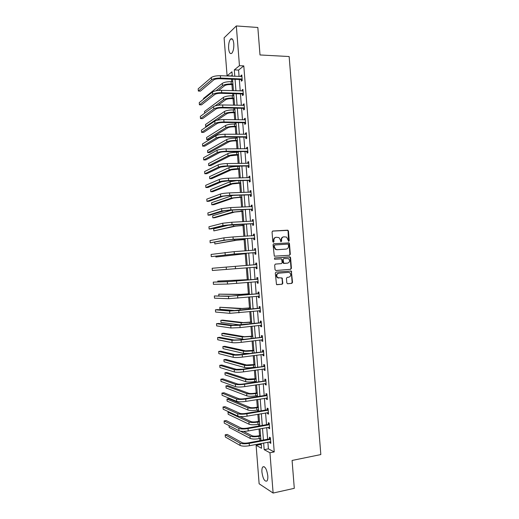 <?xml version="1.0" encoding="UTF-8"?>
<svg xmlns="http://www.w3.org/2000/svg" width="519" height="519" viewBox="0 0 519 519"><rect width="100%" height="100%" fill="white"/><g stroke="black" fill="none" stroke-linecap="round" stroke-linejoin="round"><path stroke-width="0.78" d="M288.713 241.303L289.232 240.634L288.467 231.039L287.584 230.183L272.806 231.026L272.047 231.987L272.819 241.679L273.448 242.282L273.974 241.607L273.876 240.355C273.896 238.571 274.707 237.546 276.29 237.274L279.027 237.592L280.39 239.94L280.785 241.698L281.642 241.114L281.545 239.869C281.564 238.098 282.355 237.079 283.932 236.807L286.611 237.105L288.713 241.303M288.545 241.283L288.064 231.117L287.617 230.371L272.54 231.098M273.292 242.269L273.487 240.414L273.876 240.355M280.954 241.776L281.142 239.934L281.545 239.869M261.926 472.16C261.758 469.611 262.043 467.866 262.789 466.925C265.06 466.107 266.727 469.059 267.798 475.78C267.966 478.336 267.681 480.081 266.935 481.016C264.638 481.788 262.964 478.836 261.926 472.16M228.62 48.533C228.438 44.121 229.106 40.962 230.624 39.061C232.233 38.01 233.291 39.587 233.797 43.797C233.978 48.235 233.31 51.387 231.798 53.262C230.177 54.307 229.119 52.73 228.62 48.533M286.806 282.913L287.695 283.744L291.801 283.368L292.541 282.394L291.315 271.028L276.056 272.118L275.304 273.104L276.504 284.555L282.083 284.256L282.836 283.277L282.102 277.996L277.659 277.639C276.14 275.602 276.484 274.116 278.697 273.182L288.415 272.365L289.771 272.747C291.328 274.765 291.003 276.251 288.798 277.211L287.189 277.354L286.443 278.333L286.806 282.913M232.227 75.177L231.26 75.956L227.082 75.787L224.098 37.842L236.327 25.95L257.833 27.481L260.006 54.962L289.148 56.539L320.826 454.566L292.087 460.457L294.292 488.327L273.117 493.05L259.13 483.779L256.114 445.334L261.563 448.267L261.187 443.479M236.327 25.95L239.454 65.686L234.303 69.896L234.802 76.293M267.882 442.207L268.401 448.851L274.233 451.919L243.794 65.887L239.454 65.686M274.233 451.919L269.945 452.769L273.117 493.05M289.576 255.251L290.316 254.291L289.466 243.632L289.044 242.905L273.811 243.748L273.059 244.715L274.304 256.191L289.576 255.251M290.582 257.677L291.431 268.336L290.685 269.309L275.933 270.522L275.031 269.679L274.668 265.066L275.42 264.087L281.441 263.62L282.193 262.646L281.558 258.897L274.785 259.228L274.428 259.124L274.687 257.949L290.179 256.963L290.582 257.677L290.173 257.716L291.023 268.362L291.431 268.336M243.794 65.887L238.571 70.078L239.077 76.462M239.317 79.478L240.213 90.922M240.446 93.881L241.354 105.383M241.582 108.289L242.496 119.85M242.717 122.705L243.632 134.324M243.852 137.126L244.773 148.804M244.994 151.554L245.915 163.297M246.129 165.996L247.057 177.79M247.265 180.437L248.199 192.29M248.4 194.885L249.341 206.802M249.542 209.339L250.482 221.315M250.677 223.806L251.631 235.84M251.819 238.273L252.772 250.366M252.961 252.747L253.914 264.904M254.102 267.233L255.056 279.397M255.244 281.778L256.198 293.89M256.392 296.33L257.34 308.396M257.541 310.887L258.481 322.902M258.683 325.452L259.63 337.421M259.831 340.023L260.772 351.94M260.979 354.6L261.913 366.472M262.127 369.184L263.062 381.004M263.276 383.775L264.203 395.549M264.431 398.371L265.352 410.094M265.579 412.975L266.5 424.652M266.727 427.591L267.642 439.217M241.251 79.673L241.367 81.165L242.237 80.51L241.802 74.963L240.933 75.638L241.004 76.54M242.386 94.056L242.503 95.554L243.379 94.938L242.937 89.391L242.062 90.021L242.139 90.981M243.515 108.445L243.632 109.944L244.514 109.379L244.073 103.826L243.197 104.41L243.281 105.422M244.65 122.847L244.767 124.346L245.649 123.82L245.215 118.267L244.332 118.806L244.417 119.876M245.785 137.25L245.902 138.748L246.791 138.275L246.35 132.715L245.468 133.208L245.558 134.33M246.921 151.665L247.038 153.163L247.933 152.729L247.492 147.169L246.603 147.617L246.694 148.797M248.056 166.08L248.173 167.579L249.068 167.196L248.633 161.63L247.738 162.032L247.835 163.264M249.191 180.508L249.315 182.007L250.21 181.669L249.769 176.103L248.873 176.46L248.977 177.745M250.333 194.936L250.45 196.442L251.352 196.143L250.911 190.577L250.009 190.888L250.119 192.231M251.468 209.378L251.585 210.876L252.494 210.63L252.052 205.057L251.151 205.323L251.261 206.724M252.604 223.819L252.727 225.324L253.635 225.123L253.194 219.55L252.286 219.771L252.403 221.217M253.746 238.273L253.862 239.778L254.777 239.622L254.336 234.043L253.428 234.218L253.544 235.723L254.433 235.263M254.881 252.734L255.004 254.239L255.919 254.128L255.478 248.543L254.563 248.672L254.68 250.177M256.023 267.194L256.139 268.706L257.061 268.634L256.62 263.055L255.705 263.139L255.822 264.645M257.165 281.668L257.281 283.173L258.209 283.153L257.768 277.574L256.84 277.607L256.963 279.112M259.253 296.466L258.287 296.141L258.423 297.653L259.351 297.679L258.91 292.093L257.982 292.087L258.105 293.592M259.448 310.68L259.565 312.14L260.499 312.211L260.058 306.625L259.124 306.567L259.241 308.078M260.596 325.225L260.707 326.633L261.641 326.756L261.2 321.157L260.266 321.06L260.382 322.565M261.738 339.783L261.848 341.132L262.789 341.301L262.348 335.702L261.407 335.559L261.531 337.065M262.886 354.341L262.99 355.638L263.937 355.852L263.496 350.254L262.549 350.059L262.672 351.571M264.035 368.912L264.132 370.151L265.079 370.41L264.638 364.812L263.697 364.572L263.814 366.083M265.183 383.483L265.28 384.676L266.228 384.975L265.786 379.376L264.839 379.091L264.956 380.602M266.331 398.067L266.422 399.202L267.376 399.552L266.935 393.947L265.981 393.61L266.104 395.128M267.48 412.65L267.57 413.734L268.524 414.13L268.083 408.524L267.129 408.142L267.246 409.653M268.634 427.247L268.712 428.272L269.679 428.713L269.231 423.108L268.271 422.68L268.394 424.192M269.783 441.844L269.861 442.824L270.827 443.31L270.386 437.699L269.419 437.225L269.536 438.743M231.513 79.18L231.714 81.697M231.941 84.623L232.415 90.676M232.655 93.654L232.823 95.801M233.044 98.675L233.563 105.208M233.79 108.134L233.933 109.911M234.153 112.74L234.705 119.746M234.932 122.62L235.042 124.028M235.256 126.805L235.847 134.291M236.067 137.113L236.151 138.158M236.366 140.876L236.988 148.843M237.209 151.606L237.261 152.288M237.475 154.96L238.137 163.401M238.578 169.045L239.278 177.972M239.687 183.136L240.427 192.543M240.797 197.233L241.575 207.12M241.906 211.343L242.717 221.704M243.015 225.454L243.865 236.301M244.125 239.57L245.013 250.898M245.234 253.694L246.162 265.507M246.35 267.849L247.278 279.696M247.498 282.459L248.393 293.838M248.646 297.082L249.503 307.988M249.795 311.711L250.619 322.143M250.949 326.347L251.728 336.306M252.098 340.989L252.844 350.474M253.253 355.638L253.96 364.649M254.401 370.294L255.076 378.831M255.283 381.523L255.335 382.172M255.556 384.955L256.191 393.019M256.405 395.763L256.483 396.788M256.71 399.624L257.307 407.214M257.528 410.01L257.638 411.405M257.865 414.298L258.423 421.415M258.644 424.263L258.786 426.034M259.02 428.986L259.539 435.623M259.766 438.523L259.935 440.67M260.175 443.674L260.24 444.549L261.317 445.114M260.24 444.549L256.114 445.334M232.304 76.196L231.961 71.804L227.082 75.787M260.953 440.475L260.032 428.798M259.805 425.852L258.884 414.13M258.657 411.236L257.729 399.461M257.502 396.626L256.574 384.8M256.354 382.016L255.419 370.144M255.205 367.42L254.271 355.502M254.063 352.829L253.116 340.86M252.915 338.245L251.968 326.23M251.767 323.668L250.82 311.601M250.619 309.103L249.671 296.985M249.477 294.539L248.517 282.368M248.329 279.981L247.368 267.765M247.187 265.423L246.227 253.22M246.038 250.826L245.085 238.682M244.89 236.236L243.943 224.15M243.742 221.652L242.801 209.631M242.6 207.075L241.659 195.112M241.452 192.51L240.518 180.599M240.31 177.946L239.376 166.099M239.162 163.388L238.234 151.6M238.02 148.836L237.099 137.113M236.878 134.298L235.957 122.633M235.73 119.759L234.822 108.153M234.588 105.234L233.68 93.686M233.446 90.708L232.544 79.225M263.658 443.012L264.184 449.668L269.945 452.769M235.042 79.316L235.944 90.786M236.177 93.757L237.086 105.286M237.313 108.205L238.227 119.792M238.455 122.659L239.369 134.304M239.59 137.12L240.511 148.83M240.725 151.587L241.653 163.355M241.867 166.061L242.795 177.887M243.009 180.541L243.943 192.426M244.144 195.027L245.085 206.977M245.286 209.52L246.233 221.529M246.428 224.026L247.375 236.093M247.569 238.532L248.523 250.658M248.711 253.045L249.671 265.235M249.853 267.57L250.813 279.767M251.001 282.154L251.955 294.299M252.15 296.738L253.103 308.837M253.298 311.335L254.245 323.389M254.446 325.938L255.393 337.94M255.595 340.548L256.535 352.505M256.743 355.165L257.684 367.069M257.898 369.788L258.832 381.647M259.046 384.423L259.974 396.224M260.201 399.059L261.122 410.814M261.349 413.701L262.27 425.411M262.504 428.357L263.418 440.015M238.571 70.078L234.303 69.896M268.401 448.851L264.184 449.668M240.933 75.638L241.86 75.67M242.062 90.021L242.989 90.047M243.197 104.41L244.125 104.429M244.332 118.806L245.26 118.819M245.468 133.208L246.389 133.214M246.603 147.617L247.524 147.617M247.738 162.032L248.659 162.025M248.873 176.46L249.795 176.434M250.009 190.888L250.937 190.856M251.151 205.323L252.072 205.284M252.286 219.771L253.207 219.725M253.428 234.218L254.349 234.166M254.563 248.672L255.484 248.614M256.139 268.706L257.061 268.628M255.705 263.139L256.626 263.068M257.281 283.173L258.203 283.095M258.423 297.653L259.344 297.562M259.565 312.14L260.48 312.042M260.707 326.633L261.621 326.529M261.848 341.132L262.763 341.015M262.99 355.638L263.912 355.515M264.132 370.151L265.053 370.021M265.28 384.676L266.195 384.534M266.422 399.202L267.337 399.053M267.57 413.734L268.485 413.578M268.712 428.272L269.627 428.11M269.861 442.824L270.775 442.649M283.491 236.878C281.94 237.164 281.162 238.182 281.142 239.934M275.849 237.345C274.292 237.644 273.507 238.662 273.487 240.414M289.304 255.27L289.907 254.336L289.064 243.69L288.635 242.963L273.597 243.794M288.408 244.702L287.792 244.105L274.823 244.962L274.298 245.643L274.402 246.96L275.699 249.263L277.276 249.697L286.138 249.088C287.701 248.802 288.493 247.777 288.512 246.012L288.408 244.702M274.746 244.974L274.298 245.643M285.995 249.101L276.88 249.749L275.31 249.315L274.013 247.018L273.902 245.695M275.816 270.522L290.283 269.335L291.023 268.362M275.381 264.093L281.441 263.62M274.583 257.969L289.699 256.834M287.643 263.133C289.874 262.16 290.179 260.661 288.558 258.644L283.848 258.546L283.095 259.513L283.731 263.263L287.643 263.133L284.23 263.399M283.848 258.546L283.095 259.513M283.828 263.431L282.939 262.588L282.699 259.552M290.173 257.716L289.291 256.873M278.69 278.074L277.263 277.652C275.745 275.621 276.089 274.136 278.301 273.202L288.006 272.391M276.841 284.704L281.687 284.263L282.433 283.283L282.07 278.697L281.35 277.86M287.481 283.737L291.393 283.38L292.132 282.401L291.289 271.748L290.53 270.912M232.973 84.655L230.449 84.571C227.789 84.558 225.843 84.928 224.623 85.68L218.59 90.423M215.995 90.773L222.508 85.609C224.338 84.48 227.257 83.922 231.266 83.935L232.921 83.994M203.545 99.181L203.487 98.48L222.333 83.358C224.163 82.216 227.082 81.658 231.091 81.678L232.739 81.736M241.919 76.462L220.361 75.716L220.543 78.058L242.12 79.005M242.204 80.108L240.972 79.543L219.725 78.732C216.955 78.713 214.957 79.109 213.731 79.907L200.451 91.117L198.349 91.052L211.525 79.822C213.361 78.622 216.365 78.032 220.543 78.058M198.349 91.052L198.174 88.846L211.343 77.493C213.179 76.28 216.183 75.683 220.361 75.716M240.972 79.543L241.841 78.882M234.075 98.701L231.558 98.636C228.892 98.642 226.952 98.999 225.72 99.7L218.11 105.247M215.093 105.908L223.611 99.648C225.447 98.591 228.373 98.059 232.376 98.046L234.03 98.091M204.635 113.207L204.505 111.488L223.436 97.397C225.272 96.326 228.191 95.788 232.201 95.788L233.848 95.833M235.178 112.753L232.661 112.714C230.001 112.733 228.055 113.071 226.822 113.726L217.046 120.298M234.958 109.937L233.31 109.905C229.301 109.931 226.381 110.443 224.539 111.436L205.524 124.502L205.686 126.584L224.714 113.687C226.556 112.707 229.482 112.201 233.485 112.162L235.139 112.195M205.686 126.584L206.679 126.597M243.054 90.89L221.503 90.338L221.691 92.68L243.255 93.439M243.34 94.484L242.107 93.933L220.873 93.31C218.097 93.31 216.099 93.686 214.866 94.432L201.521 104.864L199.419 104.819L212.66 94.367C214.503 93.245 217.513 92.68 221.691 92.68M199.419 104.819L199.251 102.613L212.479 92.038C214.321 90.903 217.331 90.332 221.503 90.338M242.107 93.933L242.976 93.31M244.196 105.325L222.651 104.968L222.839 107.316L244.397 107.874M244.475 108.867L243.236 108.322L222.015 107.894C219.245 107.913 217.24 108.27 216.001 108.964L202.598 118.617L200.496 118.592L213.802 108.919C215.651 107.874 218.661 107.342 222.839 107.316M200.496 118.592L200.328 116.386L213.62 106.583C215.469 105.532 218.48 104.994 222.651 104.968M243.236 108.322L244.118 107.751M236.288 126.811L233.771 126.792C231.111 126.831 229.158 127.149 227.925 127.752L208.677 139.605L206.705 139.605L225.817 127.739C227.666 126.831 230.592 126.351 234.601 126.286L236.249 126.305M206.705 139.605L206.536 137.522L225.642 125.481C227.484 124.566 230.417 124.08 234.419 124.028L236.067 124.041M237.391 140.876L234.873 140.876C232.22 140.934 230.267 141.239 229.028 141.791L209.695 152.618L207.717 152.631L226.92 141.791C228.775 140.96 231.708 140.506 235.71 140.415L237.358 140.422M207.717 152.631L207.555 150.542L226.745 139.54C228.594 138.696 231.526 138.236 235.529 138.151L237.177 138.158M238.5 154.947L230.131 155.83L210.714 165.632L208.735 165.658L228.023 155.849C229.885 155.097 232.817 154.662 236.82 154.552L238.468 154.539M208.735 165.658L208.573 163.569L227.847 153.598C229.703 152.833 232.642 152.398 236.645 152.288L238.286 152.275M245.331 119.766L223.799 119.604L223.987 121.952L245.532 122.322M245.61 123.256L244.371 122.724L223.157 122.484C220.387 122.523 218.382 122.86 217.143 123.496L203.669 132.377L201.573 132.371L214.944 123.477C216.799 122.51 219.809 122.004 223.987 121.952M201.573 132.371L201.398 130.159L214.762 121.141C216.618 120.168 219.628 119.655 223.799 119.604M244.371 122.724L245.253 122.199M246.473 134.22L224.948 134.246L225.136 136.594L246.674 136.769M246.739 137.658L245.506 137.133L224.305 137.081C221.535 137.139 219.531 137.457 218.285 138.041L204.746 146.144L202.65 146.15L216.086 138.041C217.948 137.159 220.964 136.679 225.136 136.594M202.65 146.15L202.475 143.945L215.898 135.706C217.759 134.81 220.776 134.324 224.948 134.246M245.506 137.133L246.395 136.653M247.608 148.674L226.096 148.901L226.284 151.25L247.81 151.224M247.874 152.061L246.642 151.548L225.447 151.691C222.683 151.762 220.672 152.061 219.42 152.592L205.822 159.917L203.727 159.943L217.221 152.612C219.096 151.808 222.113 151.353 226.284 151.25M203.727 159.943L203.552 157.731L217.039 150.276C218.908 149.459 221.931 149.005 226.096 148.901M246.642 151.548L247.531 151.113M248.445 163.258L227.251 163.556L227.432 165.905L248.951 165.691M249.01 166.469L247.777 165.97L226.595 166.301L220.562 167.15L206.899 173.696L204.804 173.742L218.363 167.189C220.244 166.469 223.267 166.041 227.432 165.905M204.804 173.742L204.629 171.529L218.181 164.847C220.056 164.121 223.079 163.686 227.251 163.556M247.777 165.97L248.672 165.574M249.892 177.608L228.399 178.218L228.581 180.567L250.093 180.158M249.464 177.732L249.886 177.537M250.145 180.884L248.919 180.398L227.744 180.917L221.704 181.715L207.976 187.482L205.881 187.541L219.505 181.773C221.392 181.131 224.416 180.735 228.581 180.567M205.881 187.541L205.706 185.328L219.323 179.431C221.204 178.783 224.234 178.38 228.399 178.218M248.919 180.398L249.814 180.048M251.027 192.082L229.547 192.886L229.735 195.241L251.235 194.638M250.482 192.218L251.021 191.959M251.287 195.313L250.054 194.826L228.892 195.54L222.846 196.286L209.053 201.275L206.958 201.353L220.646 196.364L229.735 195.241M206.958 201.353L206.783 199.14L220.465 194.022C222.353 193.451 225.382 193.074 229.547 192.886M250.054 194.826L250.956 194.528M252.169 206.568L230.702 207.568L230.884 209.923L252.37 209.125M251.501 206.711L252.156 206.387M252.422 209.741L251.19 209.267L230.04 210.176L223.987 210.863L210.13 215.074L208.035 215.164L221.795 210.961L230.884 209.923M208.035 215.164L207.866 212.952L221.607 208.619L230.702 207.568M251.19 209.267L252.098 209.014M253.311 221.055L231.857 222.249L232.038 224.604L253.512 223.611M252.519 221.211L253.298 220.822M253.557 224.176L252.331 223.715L225.129 225.447L211.207 228.873L209.118 228.989L222.936 225.564L232.038 224.604M209.118 228.989L208.943 226.771L222.755 223.222L231.857 222.249M252.331 223.715L253.24 223.507M254.453 235.555L233.005 236.943L233.193 239.298L254.66 238.111M254.699 238.623L253.467 238.169L232.337 239.46L226.271 240.044L210.195 242.814L224.078 240.174L233.193 239.298M210.195 242.814L210.02 240.595L223.897 237.832L233.005 236.943M253.467 238.169L254.381 238.007M255.601 250.054L234.16 251.644L234.341 253.999L255.802 252.617M254.557 250.242L255.569 249.71M255.835 253.071L254.608 252.63L233.485 254.109L211.278 256.646L234.341 253.999M211.278 256.646L211.103 254.433L234.16 251.644M254.608 252.63L255.523 252.519M256.743 264.567L235.315 266.344L235.496 268.706L256.944 267.129M255.575 264.774L256.71 264.165M256.976 267.532L255.75 267.103M226.187 267.077L226.368 269.419L212.355 270.49L212.18 268.271L235.315 266.344M226.368 269.419L235.496 268.706M257.885 279.079L229.521 281.519L213.264 282.115L227.335 281.707L257.625 279.222M213.264 282.115L213.439 284.334L227.517 284.049L258.086 281.642M256.704 279.254L257.852 278.632M258.118 281.992L257.022 281.622M259.033 293.605L230.663 296.135L214.347 295.966L228.477 296.343L258.773 293.748M214.347 295.966L214.516 298.185L228.665 298.691L259.234 296.167M257.846 293.735L258.987 293.099M260.175 308.137L231.811 310.758L217.513 309.609L215.424 309.824L229.625 310.991L238.779 310.505L259.915 308.28M215.424 309.824L215.599 312.042L229.807 313.34L260.376 310.699M258.987 308.221L260.129 307.572M260.395 310.939L259.558 310.667M261.323 322.675L232.96 325.394L218.596 323.454L216.507 323.687L230.773 325.64L239.934 325.238L261.063 322.824M216.507 323.687L216.683 325.906L230.955 327.989L240.115 327.599L261.524 325.238M260.129 322.714L261.271 322.059M261.537 325.426L260.823 325.199M262.465 337.214L240.206 339.815L234.108 340.029L219.68 337.305L217.591 337.558L231.922 340.302L241.088 339.977L262.205 337.369M217.591 337.558L217.766 339.776L232.103 342.65C234.063 342.91 237.118 342.806 241.277 342.339L262.666 339.783M261.271 337.214L262.413 336.546M262.679 339.919L262.095 339.737M263.613 351.765L241.361 354.516L235.25 354.678L220.763 351.162L218.674 351.428L233.07 354.964C235.036 355.294 238.091 355.217 242.243 354.724L263.354 351.921M218.674 351.428L218.849 353.653L233.252 357.319C235.217 357.662 238.279 357.585 242.431 357.091L263.814 354.334M262.413 351.726L263.555 351.045M263.821 354.412L263.367 354.276M264.761 366.323L242.516 369.223L236.398 369.327L221.847 365.026L219.758 365.311L234.218 369.638C236.19 370.053 239.253 370.002 243.405 369.483L264.502 366.479M219.758 365.311L219.933 367.536L234.4 371.987C236.372 372.415 239.434 372.37 243.586 371.844L264.962 368.892M263.555 366.239L264.696 365.545M264.962 368.918L264.632 368.821M265.91 380.888L243.664 383.937C240.913 384.3 238.87 384.32 237.546 383.989L222.93 378.896L220.841 379.201L235.367 384.32C237.345 384.813 240.407 384.787 244.559 384.242L265.65 381.05M220.841 379.201L221.016 381.426L235.548 386.668C237.533 387.18 240.595 387.161 244.747 386.61L266.111 383.463M264.703 380.758L265.845 380.057M239.603 169.025L231.234 169.882L211.733 178.653L209.754 178.698L229.126 169.921C230.994 169.239 233.933 168.831 237.936 168.694L239.577 168.669M209.754 178.698L209.592 176.609L228.95 167.663C230.819 166.975 233.751 166.56 237.754 166.43L239.402 166.404M240.712 183.11L232.337 183.94L212.751 191.673L210.779 191.738L230.228 183.992C232.103 183.389 235.042 183.006 239.045 182.844L240.693 182.805M210.779 191.738L210.61 189.649L230.053 181.734L236.405 180.703M241.822 197.201L233.44 197.999L213.77 204.707L211.797 204.784L231.338 198.076L241.802 196.948M211.797 204.784L211.629 202.689L232.934 195.404M242.931 211.298L234.543 212.07L214.788 217.74L212.816 217.837L232.441 212.161L242.911 211.09M212.816 217.837L212.654 215.742L231.571 210.111M244.04 225.395L235.652 226.141L213.834 230.89L233.544 226.252L244.027 225.246M213.834 230.89L213.672 228.801L229.599 224.915M245.15 239.506L236.755 240.226L214.86 243.956L234.653 240.355L245.143 239.408M214.723 242.224L214.86 243.956M246.259 253.622L215.878 257.022L246.253 253.57M215.813 256.178L215.878 257.022M248.303 279.611L217.759 281.077L248.309 279.657M217.759 281.077L217.818 281.862M249.412 293.741L241.004 294.351L218.778 294.163L238.909 294.552L249.418 293.838M218.778 294.163L218.908 295.83M250.528 307.884L242.114 308.461L219.803 307.254L240.012 308.682L250.541 308.033M219.803 307.254L219.965 309.35L235.97 310.615M251.637 322.027L243.223 322.578L222.794 320.132L220.828 320.346L241.121 322.818L251.657 322.228M220.828 320.346L220.99 322.448L240.414 324.965M252.753 336.182L244.326 336.708L223.812 333.217L221.853 333.451L242.237 336.961L252.772 336.435M221.853 333.451L222.015 335.546L243.988 339.348M253.862 350.344L245.435 350.838L224.837 346.309L222.872 346.556L243.346 351.11C245.292 351.408 248.264 351.324 252.253 350.857L253.888 350.643M222.872 346.556L223.04 348.658L243.521 353.381L249.457 353.439M254.978 364.507L246.551 364.974L225.862 359.401L223.897 359.667L244.455 365.266C246.415 365.642 249.386 365.584 253.369 365.091L255.004 364.863M223.897 359.667L224.065 361.769L244.631 367.536C246.59 367.926 249.561 367.867 253.551 367.374L255.186 367.141M256.094 378.682L247.66 379.117L226.887 372.506L224.922 372.785L245.565 379.428C247.531 379.882 250.502 379.85 254.492 379.331L256.127 379.084M224.922 372.785L225.09 374.887L245.747 381.699C247.712 382.166 250.683 382.133 254.673 381.614L256.302 381.368M257.21 392.857L254.712 393.253C252.065 393.616 250.087 393.623 248.77 393.272L227.912 385.611L225.947 385.902L246.681 393.597C248.646 394.129 251.624 394.122 255.614 393.577L257.242 393.318M225.947 385.902L226.115 388.011L246.856 395.867C248.828 396.412 251.806 396.406 255.789 395.861L257.424 395.601M258.326 407.045L255.828 407.46C253.188 407.837 251.202 407.83 249.879 407.428L228.937 398.722L226.978 399.033L247.79 407.772C249.769 408.382 252.747 408.395 256.73 407.83L258.365 407.558M226.978 399.033L227.14 401.135L247.972 410.049C249.944 410.665 252.928 410.685 256.911 410.114L258.546 409.835M267.058 395.459L265.845 395.283L244.819 398.657C242.068 399.04 240.025 399.04 238.695 398.657L224.013 392.773L221.931 393.097L236.515 399.001C238.5 399.585 241.569 399.585 245.721 399.007L266.798 395.621M221.931 393.097L222.1 395.322L236.703 401.356C238.688 401.946 241.757 401.953 245.909 401.375L267.259 398.034M265.845 395.283L266.987 394.57M268.206 410.036L266.987 409.822L245.974 413.384C243.223 413.786 241.179 413.766 239.849 413.325L225.097 406.656L223.014 406.993L237.67 413.695C239.661 414.357 242.73 414.389 246.882 413.786L267.947 410.205M223.014 406.993L223.189 409.225L237.851 416.05C239.843 416.725 242.918 416.757 247.063 416.154L268.407 412.611M266.987 409.822L268.128 409.095M259.442 421.233L256.95 421.675C254.304 422.07 252.318 422.044 250.995 421.59L240.044 416.51M229.113 411.982L228.003 412.164L228.165 414.272L249.081 424.231C251.066 424.925 254.051 424.97 258.034 424.373L259.662 424.081M228.003 412.164L248.906 421.953C250.885 422.641 253.869 422.68 257.852 422.083L259.487 421.798M269.355 424.626L268.135 424.36L247.135 428.123C244.378 428.538 242.334 428.499 240.998 428.006L226.18 420.546L224.098 420.903L238.818 428.396C240.816 429.142 243.891 429.2 248.037 428.564L269.095 424.789M224.098 420.903L224.273 423.134L239 430.751C241.004 431.51 244.079 431.568 248.225 430.939L269.556 427.195M268.135 424.36L269.277 423.621M260.557 435.435L258.066 435.895C255.419 436.31 253.434 436.265 252.104 435.759L243.534 431.38M229.054 425.606L229.19 427.409L250.197 438.419C252.189 439.191 255.173 439.262 259.156 438.639L260.785 438.334M240.362 431.159L250.015 436.142C252.007 436.901 254.991 436.972 258.975 436.349L260.603 436.051M270.503 439.217L269.283 438.905L248.29 442.863C245.532 443.297 243.489 443.245 242.146 442.694L227.264 434.442L225.188 434.812L239.973 443.103C241.977 443.927 245.052 444.011 249.198 443.356L270.243 439.385M225.188 434.812L225.363 437.043L240.154 445.464C242.159 446.301 245.24 446.392 249.386 445.73L270.704 441.792M269.283 438.905L270.418 438.159M288.824 240.693L289.232 240.634M273.584 241.666L273.974 241.607M281.24 241.179L281.642 241.114M287.182 230.261L287.584 230.183M288.064 231.117L288.467 231.039M288.181 242.84L288.583 242.782M289.064 243.69L289.466 243.632M289.907 254.336L290.316 254.291M274.013 247.018L274.402 246.96M276.88 249.749L277.276 249.697M285.735 249.133L286.138 249.088M290.283 269.335L290.685 269.309M282.939 262.588L283.342 262.556M278.301 273.202L278.697 273.182M282.07 278.697L282.472 278.677M282.433 283.283L282.836 283.277M281.687 284.263L282.083 284.256M291.289 271.748L291.697 271.729M292.132 282.401L292.541 282.394M291.393 283.38L291.801 283.368M231.091 81.678L231.266 83.935M222.333 83.358L222.508 85.609M211.343 77.493L211.525 79.822M232.201 95.788L232.376 98.046M223.436 97.397L223.611 99.648M233.31 109.905L233.485 112.162M224.539 111.436L224.714 113.687M212.479 92.038L212.66 94.367M213.62 106.583L213.802 108.919M234.419 124.028L234.601 126.286M225.642 125.481L225.817 127.739M235.529 138.151L235.71 140.415M226.745 139.54L226.92 141.791M236.645 152.288L236.82 154.552M227.847 153.598L228.023 155.849M214.762 121.141L214.944 123.477M215.898 135.706L216.086 138.041M217.039 150.276L217.221 152.612M218.181 164.847L218.363 167.189M219.323 179.431L219.505 181.773M220.465 194.022L220.646 196.364M221.607 208.619L221.795 210.961M222.755 223.222L222.936 225.564M223.897 237.832L224.078 240.174M225.038 252.448L225.227 254.797M236.469 281.058L236.651 283.419M227.335 281.707L227.517 284.049M237.624 295.778L237.806 298.14M228.477 296.343L228.665 298.691M238.779 310.505L238.961 312.866M229.625 310.991L229.807 313.34M239.934 325.238L240.115 327.599M230.773 325.64L230.955 327.989M241.088 339.977L241.277 342.339M231.922 340.302L232.103 342.65M242.243 354.724L242.431 357.091M233.07 354.964L233.252 357.319M243.405 369.483L243.586 371.844M234.218 369.638L234.4 371.987M244.559 384.242L244.747 386.61M235.367 384.32L235.548 386.668M237.754 166.43L237.936 168.694M228.95 167.663L229.126 169.921M238.87 180.644L239.045 182.844M230.053 181.734L230.228 183.992M240.012 195.17L240.161 196.999M231.156 195.819L231.338 198.076M241.153 209.702L241.27 211.162M232.278 210.078L232.441 212.161M242.302 224.234L242.386 225.33M233.427 224.695L233.544 226.252M243.443 238.785L243.502 239.506M234.575 239.324L234.653 240.355M244.585 253.337L244.611 253.687M235.723 253.953L235.762 254.459M246.668 279.793L246.694 280.124M237.799 280.429L237.832 280.889M247.784 293.994L247.835 294.695M238.909 294.552L238.987 295.545M248.899 308.202L248.984 309.272M240.012 308.682L240.135 310.2M250.015 322.416L250.132 323.856M241.121 322.818L241.283 324.868M251.138 336.636L251.28 338.453M242.237 336.961L242.412 339.231M252.253 350.857L252.422 353.05M243.346 351.11L243.521 353.381M253.369 365.091L253.551 367.374M244.455 365.266L244.631 367.536M254.492 379.331L254.673 381.614M245.565 379.428L245.747 381.699M255.614 393.577L255.789 395.861M246.681 393.597L246.856 395.867M256.73 407.83L256.911 410.114M247.79 407.772L247.972 410.049M245.721 399.007L245.909 401.375M236.515 399.001L236.703 401.356M246.882 413.786L247.063 416.154M237.67 413.695L237.851 416.05M257.852 422.083L258.034 424.373M248.906 421.953L249.081 424.231M248.037 428.564L248.225 430.939M238.818 428.396L239 430.751M258.975 436.349L259.156 438.639M250.015 436.142L250.197 438.419M249.198 443.356L249.386 445.73M239.973 443.103L240.154 445.464M262.789 466.925L264.119 466.652M230.624 39.061L232.434 39.172M287.617 230.371L288.026 230.3M288.635 242.963L289.044 242.905M275.31 249.315L275.699 249.263M283.329 263.295L283.731 263.263M289.771 257.002L290.179 256.963M277.263 277.652L277.659 277.639M281.707 278.009L282.102 277.996M290.906 271.054L291.315 271.028"/></g></svg>
